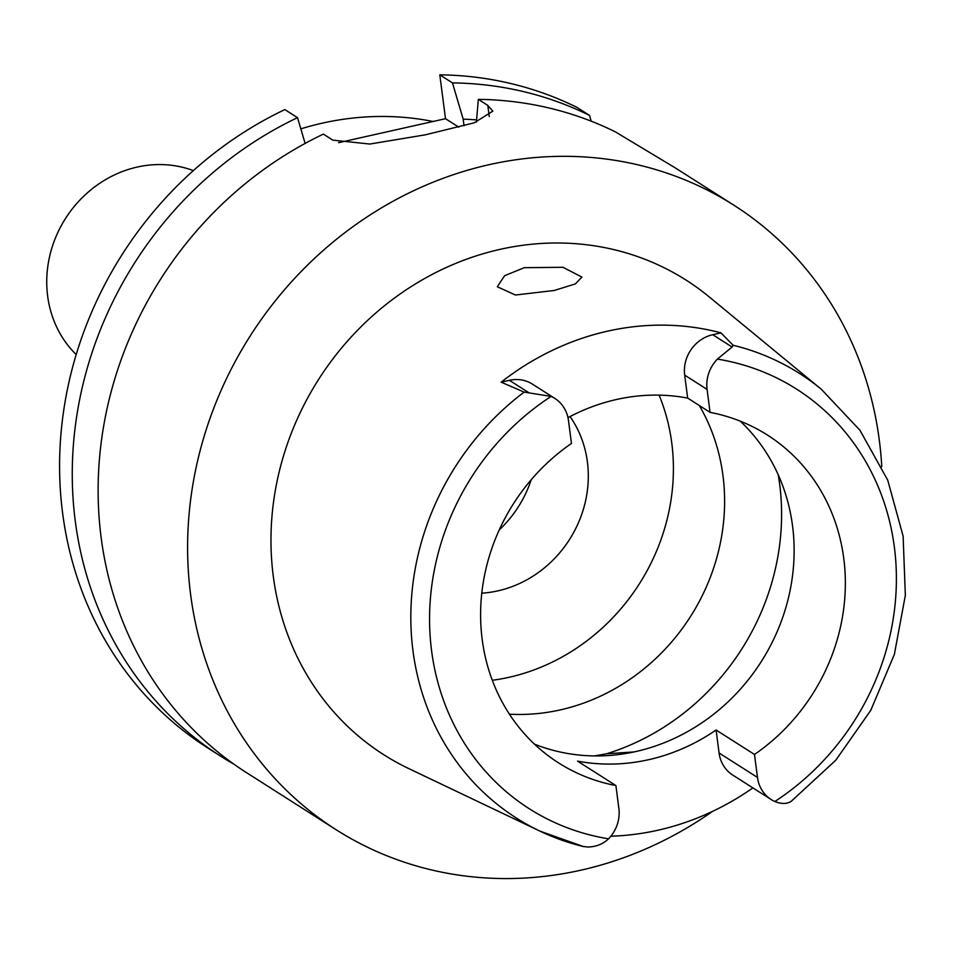 <?xml version="1.0" encoding="UTF-8"?>
<svg xmlns="http://www.w3.org/2000/svg" width="953" height="953" viewBox="0 0 953 953"><rect width="100%" height="100%" fill="white"/><g stroke="black" fill="none" stroke-linecap="round" stroke-linejoin="round"><path stroke-width="1.43" d="M821.355 389.3L859.999 430.327L887.743 480.193L903.122 536.194L905.35 595.315L894.367 654.413L870.756 710.354L835.805 760.184L791.121 801.413C786.773 804.082 781.353 804.118 774.849 801.521A34.796 31.747 -57.5 0 1 771.156 799.531A34.796 31.747 -57.5 0 1 757.48 777.434L754.49 754.466A194.364 177.282 122.5 0 0 843.762 558.41A194.364 177.282 122.5 0 0 767.379 435.021A194.364 177.282 122.5 0 0 710.056 412.363L707.078 389.396A34.796 31.747 -57.5 0 1 717.383 359.102L732.107 347.047L733.083 345.248A263.552 240.394 -57.5 0 1 821.355 389.3L709.246 296.931A281.361 256.631 122.5 0 0 410.481 287.02A281.361 256.631 122.5 0 0 273.273 576.148A281.361 256.631 122.5 0 0 408.861 768.63L539.994 831.147A263.552 240.394 -57.5 0 1 412.983 650.851A263.552 240.394 -57.5 0 1 524.126 392.112L551.108 396.4A34.796 31.747 -57.5 0 1 554.801 398.39A34.796 31.747 -57.5 0 1 568.476 420.487L571.466 443.455A194.364 177.282 122.5 0 0 482.194 639.511A194.364 177.282 122.5 0 0 558.577 762.9A194.364 177.282 122.5 0 0 615.9 785.558L618.878 808.525A34.796 31.747 -57.5 0 1 608.574 838.819C602.88 844.144 595.947 846.883 587.787 847.014L583.141 846.478A263.552 240.394 -57.5 0 1 539.994 831.147L583.808 846.693M554.801 398.39L532.405 384.119A34.796 31.747 122.5 0 0 509.402 380.318L501.171 382.165A266.09 242.705 -57.5 0 1 720.968 332.859L712.737 334.706A34.796 31.747 122.5 0 0 684.683 375.125L687.661 398.092L710.056 412.363M687.661 398.092A194.364 177.282 122.5 0 0 567.988 417.652M740.219 421.131A194.364 177.282 -57.5 0 1 792.539 525.794A194.364 177.282 -57.5 0 1 719.622 709.366A194.364 177.282 -57.5 0 1 534.514 744.174M524.126 392.112L501.171 382.165M720.968 332.859L733.083 345.248M554.229 290.486L575.398 283.887L581.914 277.085L562.985 267.293L524.257 267.686L504.602 275.715L497.311 286.758L515.454 295.013L554.229 290.486M752.906 787.905A268.401 244.814 -57.5 0 1 610.873 836.21M615.9 785.558L577.494 761.102A194.364 177.282 122.5 0 0 716.096 730.01L719.074 752.977A34.796 31.747 122.5 0 0 732.75 775.075L771.156 799.531M754.49 754.466L716.096 730.01M509.426 714.178A201.762 184.036 122.5 0 0 722.958 475.559A201.762 184.036 122.5 0 0 699.311 405.513M634.007 751.941L606.644 753.763L594.493 755.92M659.107 395.138A201.762 184.036 -57.5 0 1 671.758 442.942A201.762 184.036 -57.5 0 1 492.296 680.275M481.789 593.183A111.06 101.304 122.5 0 0 587.393 461.871A111.06 101.304 122.5 0 0 570.037 416.568M531.202 479.752A111.06 101.304 -57.5 0 1 499.217 529.963M433.079 121.484A296.169 270.14 122.5 0 0 300.826 128.858M297.515 117.66L284.852 109.583A370.205 337.672 122.5 0 0 62.302 420.821A370.205 337.672 122.5 0 0 208.111 748.2L220.774 756.265A370.205 337.672 -57.5 0 1 74.977 428.886A370.205 337.672 -57.5 0 1 297.515 117.66L305.127 143.427M458.75 127.142L445.504 118.696L338.577 142.688M445.504 118.696L439.798 74.834A370.205 337.672 122.5 0 1 576.922 107.367L589.585 115.444A370.205 337.672 -57.5 0 0 452.472 82.899L439.798 74.834M233.914 764.175A370.205 337.672 -57.5 0 1 220.774 756.265M464.028 125.76L463.17 119.149L452.472 82.899M591.122 121.15L589.585 115.444M489.246 116.528L487.805 105.402L478.335 99.362A370.205 337.672 122.5 0 1 615.447 131.907L675.534 168.05L733.822 205.169A370.205 337.672 -57.5 0 1 879.309 440.203A370.205 337.672 -57.5 0 1 881.775 466.72M487.805 105.402L492.82 111.144L474.26 122.806L425.3 134.826L369.847 144.046L332.847 140.151L323.377 134.123A370.205 337.672 122.5 0 0 101.161 537.706A370.205 337.672 122.5 0 0 246.648 772.74L336.123 829.718A370.205 337.672 -57.5 0 1 190.636 594.684A370.205 337.672 -57.5 0 1 354.349 225.658A370.205 337.672 -57.5 0 1 733.822 205.169M712.618 811.337A370.205 337.672 -57.5 0 1 336.123 829.718M478.335 99.362L476.405 122.115M463.17 119.149A337.481 307.831 -57.5 0 1 476.595 119.923M193.352 170.611A111.06 101.304 122.5 0 0 88.546 191.827A111.06 101.304 122.5 0 0 47.65 296.073A111.06 101.304 122.5 0 0 76.204 354.587M717.383 359.102A248.757 226.897 -57.5 0 1 894.355 547.058A248.757 226.897 -57.5 0 1 774.849 801.521M707.078 389.396L684.683 375.125M608.574 838.819A248.757 226.897 -57.5 0 1 431.602 650.863A248.757 226.897 -57.5 0 1 551.108 396.4M528.784 392.66L509.402 380.318M778.244 474.808A236.01 215.271 -57.5 0 1 779.661 484.231A236.01 215.271 -57.5 0 1 606.644 753.763M719.074 752.977L757.48 777.434M712.737 334.706L732.107 347.047"/></g></svg>
